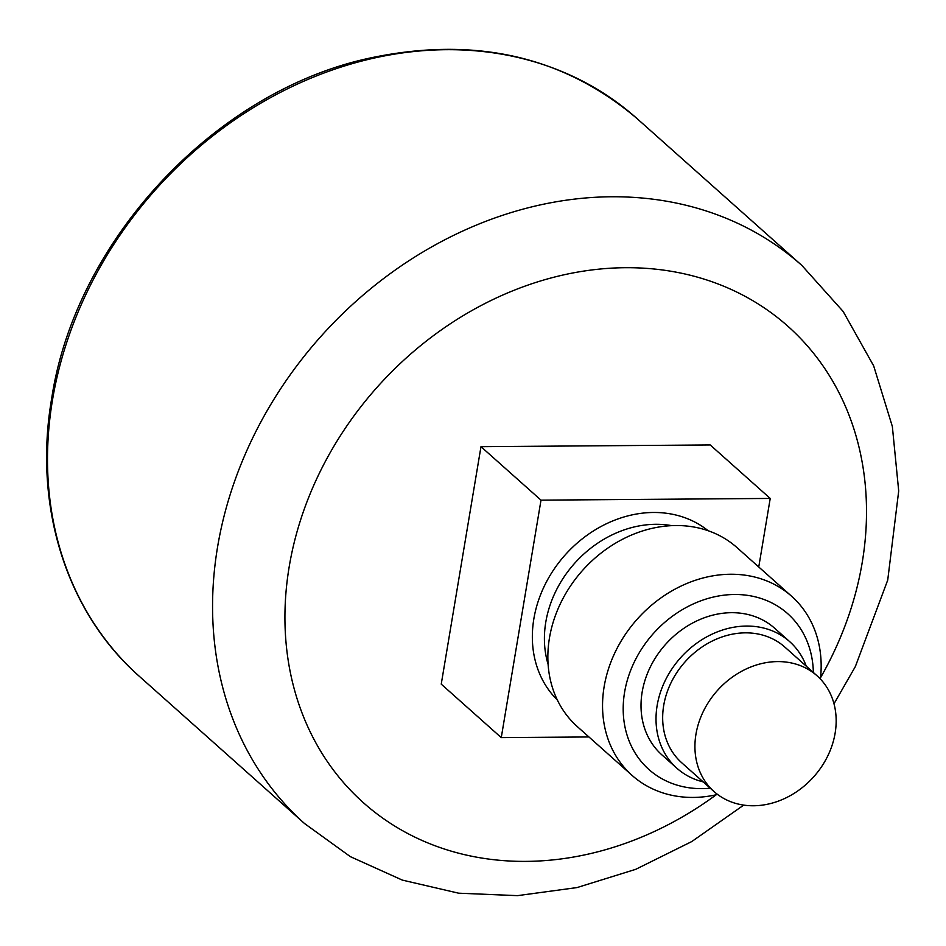 <?xml version="1.0" encoding="UTF-8"?>
<svg xmlns="http://www.w3.org/2000/svg" width="946" height="946" viewBox="0 0 946 946"><rect width="100%" height="100%" fill="white"/><g stroke="black" fill="none" stroke-linecap="round" stroke-linejoin="round"><path stroke-width="1.42" d="M758.751 566.985L770.221 498.436L710.198 444.951L480.982 446.678L441.238 684.135L501.262 737.62L588.932 736.958M770.221 498.436L541.006 500.15L480.982 446.678M541.006 500.15L501.262 737.62M820.407 679.039A119.941 100.075 131.7 0 0 791.648 596.287L736.958 547.568A119.941 100.075 131.7 0 0 582.452 570.544A119.941 100.075 131.7 0 0 577.379 726.67L632.07 775.389A119.941 100.075 131.7 0 0 693.182 797.431A119.941 100.075 131.7 0 0 717.576 794.463M791.648 596.287A119.941 100.075 131.7 0 0 637.131 619.263A119.941 100.075 131.7 0 0 632.07 775.389M813.347 672.488A104.332 87.056 131.7 0 0 722.519 595.365A104.332 87.056 131.7 0 0 623.745 698.432A104.332 87.056 131.7 0 0 702.038 788.633A104.332 87.056 131.7 0 0 710.257 788.195M806.264 666.173A84.785 70.737 131.7 0 0 789.685 641.636L774.679 628.262A84.785 70.737 131.7 0 0 665.464 644.51A84.785 70.737 131.7 0 0 661.881 754.861L676.887 768.235A84.785 70.737 131.7 0 0 703.162 781.881M789.685 641.636A84.785 70.737 131.7 0 0 680.47 657.872A84.785 70.737 131.7 0 0 676.887 768.235M817.096 675.822L784.825 647.076A77.489 64.659 131.7 0 0 685.01 661.928A77.489 64.659 131.7 0 0 681.735 762.783L713.994 791.53A77.489 64.659 131.7 0 0 753.477 805.767A77.489 64.659 131.7 0 0 827.691 756.091A77.489 64.659 131.7 0 0 817.096 675.822A77.489 64.659 131.7 0 0 717.269 690.675A77.489 64.659 131.7 0 0 713.994 791.53M820.56 677.667A319.062 266.228 131.7 0 0 681.085 273.146A319.062 266.228 131.7 0 0 289.204 566.701A319.062 266.228 131.7 0 0 406.969 833.095A319.062 266.228 131.7 0 0 716.228 794.77M52.503 399.933A373.765 311.861 131.7 0 0 139.5 676.473C66.374 612.322 33.004 505.944 51.699 398.372C75.479 240.722 214.198 91.868 368.644 58.333C473.579 35.759 562.953 55.767 636.788 118.356A373.765 311.861 131.7 0 0 290.576 87.292A373.765 311.861 131.7 0 0 52.503 399.933M636.788 118.356L801.853 265.424A373.765 311.861 131.7 0 0 455.653 234.371A373.765 311.861 131.7 0 0 217.568 547.013A373.765 311.861 131.7 0 0 304.565 823.552L350.41 856.674L402.346 880.111L458.621 893.19L517.438 895.649L577.036 887.573L635.688 869.339L691.774 841.562L743.71 805.105M708.14 530.718A113.449 94.659 131.7 0 0 565.069 555.054A113.449 94.659 131.7 0 0 557.336 699.981M671.707 525.645A104.332 87.056 131.7 0 0 574.494 563.461A104.332 87.056 131.7 0 0 548.112 664.376M139.5 676.473L304.565 823.552M833.994 703.777L855.361 666.552L887.726 580.075L898.7 490.962L892.35 426.469L873.666 365.865L843.146 311.459L801.853 265.424"/></g></svg>
